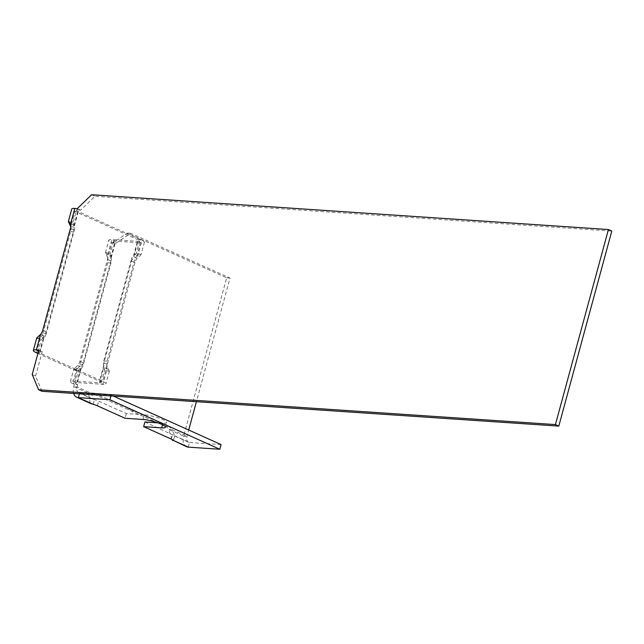 <?xml version="1.0" encoding="UTF-8"?>
<svg xmlns="http://www.w3.org/2000/svg" width="644" height="644" viewBox="0 0 644 644"><rect width="100%" height="100%" fill="white"/><g stroke="black" fill="none" stroke-linecap="round" stroke-linejoin="round"><path stroke-width="0.48" stroke-dasharray="3.22 2.42" d="M70.607 223.895L73.988 225.424A7.664 5.015 114.3 0 1 73.835 229.819L46.151 331.7A7.664 5.015 114.3 0 1 43.961 335.959L41.546 339.372L44.034 337.585L40.709 337.359A7.664 5.627 93.9 0 0 42.923 333.503L46.247 333.721L73.923 231.84A7.664 5.627 93.9 0 0 74.068 227.042L70.743 226.817L74.945 211.353A11.037 1.972 15.2 0 1 71.766 208.962M171.827 439.345L168.825 429.476L183.653 436.157L226.664 277.822L127.335 233.08L112.813 242.869L111.992 242.498A11.037 1.972 15.2 0 1 108.812 240.107A11.037 1.972 15.2 0 1 111.855 239.576L137.961 241.331A6.134 1.095 -164.8 0 0 139.651 241.033A6.134 1.095 -164.8 0 0 137.888 239.705L74.945 211.353L78.27 211.578L74.068 227.042C72.917 222.043 72.893 221.504 73.988 225.424L78.19 209.952L80.661 210.121L94.998 196.267L611.8 231.067M139.651 241.033L136.246 253.567L133.759 256.803L137.14 258.325L141.342 242.852L115.236 241.098L111.855 239.576L107.653 255.04L111.034 256.562A7.664 5.015 114.3 0 1 110.873 260.965L83.189 362.846A7.664 5.015 114.3 0 1 80.999 367.104L78.512 370.34L81.072 368.73A7.664 5.627 93.9 0 0 83.285 364.866L110.969 262.985A7.664 5.627 93.9 0 0 111.106 258.188L107.79 257.962L105.407 252.641L107.653 255.04A7.664 5.015 114.3 0 1 107.492 259.435L79.808 361.324A7.664 5.015 114.3 0 1 77.618 365.583L73.778 369.052L74.197 369.535L77.755 368.505L73.553 383.977L77.699 384.573L73.553 383.977A11.037 1.972 15.2 0 1 70.373 381.586A11.037 1.972 15.2 0 1 73.416 381.047L99.522 382.81A6.134 1.095 -164.8 0 0 101.213 382.512A6.134 1.095 -164.8 0 0 99.45 381.184L103.652 365.712L106.968 365.937L107.113 361.147L103.789 360.922A7.664 5.627 93.9 0 0 103.652 365.712C104.787 370.662 104.811 371.21 103.724 367.338A7.664 5.015 114.3 0 1 103.885 362.942L131.569 261.062A7.664 5.015 114.3 0 1 133.759 256.803L137.961 241.331L141.342 242.852A11.037 1.972 -164.8 0 0 144.385 242.321A11.037 1.972 -164.8 0 0 141.205 239.93L78.27 211.578A6.134 1.095 15.2 0 1 76.499 210.25L73.102 222.784L73.988 225.424M32.2 374.526L35.581 376.048L42.005 391.302M35.581 376.048L42.222 351.592L38.841 350.07M38.463 351.471A6.134 1.095 15.2 0 1 39.759 351.431L42.222 351.592M91.617 194.738L94.998 196.267M77.28 208.6L80.661 210.121M40.58 334.437L43.961 335.959L39.759 351.431L38.616 350.916M36.724 337.939L37.151 338.398L40.709 337.359L36.507 352.832M42.923 333.503L70.607 231.615A7.664 5.627 93.9 0 0 70.743 226.825M76.499 210.25A6.134 1.095 15.2 0 1 78.19 209.952L74.809 208.431M112.813 242.869L116.137 243.094L111.992 242.498L107.79 257.962A7.664 5.627 93.9 0 1 107.645 262.76L79.969 364.649A7.664 5.627 93.9 0 1 77.755 368.505L81.072 368.73L76.877 384.194A6.134 1.095 15.2 0 1 75.106 382.866A6.134 1.095 15.2 0 1 76.797 382.576L102.903 384.331A11.037 1.972 -164.8 0 0 105.946 383.8A11.037 1.972 -164.8 0 0 102.766 381.409L39.831 353.057A6.134 1.095 15.2 0 1 38.278 352.147M101.213 382.512L104.618 369.978L103.724 367.338L107.105 368.867L109.351 371.266L106.968 365.937L102.766 381.409L99.45 381.184L37.924 353.467M136.246 253.567L133.686 255.177A7.664 5.627 93.9 0 0 131.473 259.033L134.797 259.258L107.113 361.147M103.789 360.922L131.473 259.033M131.569 261.062L134.95 262.583A7.664 5.015 114.3 0 1 137.14 258.325L140.988 254.847L140.561 254.364L137.003 255.402L141.205 239.93L137.888 239.705L133.686 255.177L137.003 255.402L134.797 259.258M39.831 353.057L44.034 337.585A7.664 5.627 93.9 0 0 46.247 333.721M134.95 262.583L107.266 364.464A7.664 5.015 114.3 0 0 107.105 368.867L102.903 384.331L99.522 382.81L103.724 367.338M77.618 365.583L80.999 367.104L76.797 382.576L73.416 381.047L77.618 365.583M111.106 258.188C109.971 253.237 109.947 252.698 111.034 256.562L115.236 241.098A6.134 1.095 15.2 0 0 113.545 241.395A6.134 1.095 15.2 0 0 115.308 242.724L111.106 258.188M113.545 241.395L110.14 253.921L111.034 256.562M144.908 421.981L174.717 435.803L172.149 429.701L168.825 429.476A7.664 5.627 93.9 0 0 166.072 426.634L169.396 426.859L134.379 411.081A13.492 9.91 93.9 0 0 130.434 409.31L95.425 393.532A7.664 5.627 93.9 0 0 93.96 393.162A7.664 5.627 93.9 0 0 91.891 393.548L88.574 393.323A7.664 5.627 93.9 0 1 90.643 392.945L93.96 393.162M95.425 393.532L92.1 393.315L127.118 409.085A13.492 9.91 93.9 0 1 131.062 410.864L156.919 422.512M157.651 422.842L166.072 426.634M92.1 393.315A7.664 5.627 93.9 0 0 90.643 392.945M74.374 384.347L73.754 386.642A11.037 7.221 -65.7 0 0 73.649 393.428M116.137 243.094L130.66 233.297L229.989 278.047L196.396 401.695M77.699 384.573L77.071 386.867A6.134 4.017 -65.7 0 0 78.705 392.735A6.134 4.017 -65.7 0 0 79.639 392.969L111.171 395.094L113.425 396.108M186.591 446.719A11.037 7.221 -65.7 0 1 183.653 436.157L186.969 436.374L172.149 429.701L169.396 426.859M188.273 447.137L189.537 442.476A6.134 4.017 -65.7 0 1 188.603 442.251A6.134 4.017 -65.7 0 1 186.969 436.374L188.7 430.023M226.664 277.822L229.989 278.047M127.335 233.08L130.66 233.297M131.062 410.864L134.379 411.081M127.118 409.085L130.434 409.31M90.152 403.281L88.574 393.323L73.754 386.642L77.071 386.867L91.891 393.548L92.285 398.861L78.705 392.735M93.195 404.303L94.467 399.65L92.285 398.861M221.069 444.601L189.537 442.476L174.717 435.803L173.445 440.52M174.717 435.803L173.453 440.456M143.097 419.477L144.369 414.816A13.492 2.415 15.2 0 1 158.891 418.093A13.492 2.415 15.2 0 1 166.683 422.545A13.492 2.415 15.2 0 1 162.964 423.197L157.941 422.858M144.369 414.816L126.305 413.601L98.621 401.132A7.664 1.369 15.2 0 0 94.467 399.65L79.639 392.969L79.413 393.822M111.171 395.094L110.937 395.939M126.305 413.601L125.041 418.262M70.454 228.29L73.835 229.819M46.151 331.7L42.77 330.179M70.607 231.615L73.923 231.84M38.068 352.936L39.831 353.049M103.885 362.942L107.266 364.464M107.492 259.435L110.873 260.965M83.189 362.846L79.808 361.324M107.645 262.76L110.969 262.985M79.969 364.649L83.285 364.866M162.538 424.758L162.964 423.197M171.328 439.111L172.592 434.459M97.357 405.792L98.621 401.132M68.594 221.407L73.126 222.76M38.068 351.721L41.466 339.195M37.151 338.39L41.546 339.372M144.385 242.321L140.98 254.847M109.351 371.266L105.946 383.8M109.126 371.347L104.594 370.002M140.561 254.364L136.174 253.39M70.373 381.586L73.778 369.052M105.407 252.641L108.812 240.107M75.106 382.866L78.512 370.34M105.632 252.553L110.164 253.905M74.197 369.535L78.584 370.517M188.603 442.251L175.015 436.125M165.419 427.205L166.683 422.545"/><path stroke-width="0.97" d="M70.743 226.817L68.361 221.496L70.607 223.895A7.664 5.015 114.3 0 1 70.454 228.29L42.77 330.179A7.664 5.015 114.3 0 1 40.58 334.437L36.724 337.939M37.924 353.467L36.507 352.832A11.037 1.972 15.2 0 1 33.327 350.441A11.037 1.972 15.2 0 1 36.37 349.901L38.841 350.07L32.2 374.526L38.624 389.781L555.426 424.581L558.807 426.103L611.8 231.067L608.419 229.538L555.426 424.581M608.419 229.538L91.617 194.738L77.28 208.6L74.809 208.431L70.607 223.895M38.624 389.781L42.005 391.302L558.807 426.103M68.361 221.496L71.766 208.962A11.037 1.972 15.2 0 1 74.809 208.431M38.278 352.147A6.134 1.095 15.2 0 1 38.068 351.721A6.134 1.095 15.2 0 1 38.463 351.471M156.919 422.512L157.651 422.842M188.7 430.023L196.396 401.695M157.941 422.858L144.908 421.981L143.644 426.642L171.328 439.111A7.664 1.369 15.2 0 1 173.453 440.456L186.591 446.719A11.037 7.221 -65.7 0 0 188.273 447.137L219.805 449.262L221.069 444.601L113.425 396.108M173.003 440.601L171.827 439.345M143.644 426.642L161.7 427.858A13.492 2.415 15.2 0 0 165.419 427.205A13.492 2.415 15.2 0 0 157.627 422.754A13.492 2.415 15.2 0 0 143.097 419.477L125.041 418.262L97.357 405.792A7.664 1.369 15.2 0 0 93.195 404.303L90.152 403.281M73.649 393.428A11.037 7.221 -65.7 0 0 76.692 397.211A11.037 7.221 -65.7 0 0 78.375 397.63L79.413 393.822M110.937 395.939L109.899 399.747L219.805 449.262M109.899 399.747L78.375 397.63L93.195 404.303M40.58 334.437L36.37 349.901L38.616 350.916M36.507 352.832L38.068 352.936M188.273 447.137L173.453 440.456M161.7 427.858L162.538 424.758M33.327 350.441L36.732 337.907M90.273 403.329L76.692 397.211"/></g></svg>
